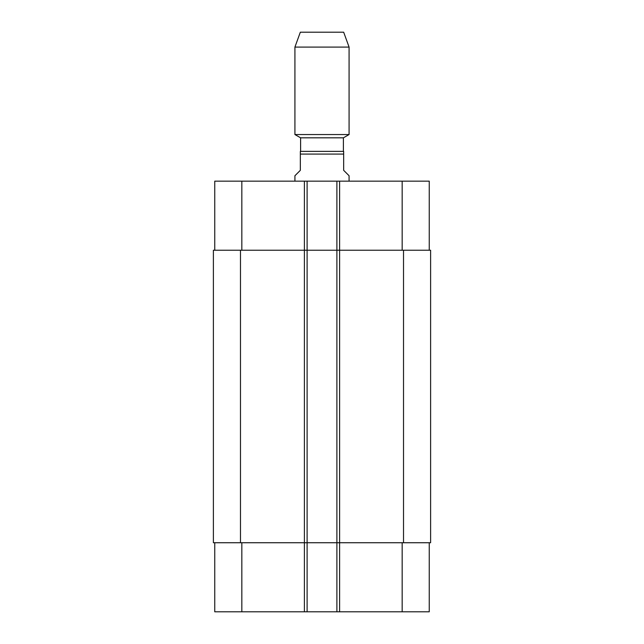 <?xml version="1.0" encoding="UTF-8"?>
<svg xmlns="http://www.w3.org/2000/svg" width="644" height="644" viewBox="0 0 644 644"><rect width="100%" height="100%" fill="white"/><g stroke="black" fill="none" stroke-linecap="round" stroke-linejoin="round"><path stroke-width="0.97" d="M349.08 181.165L349.08 175.748L343.671 170.33L343.671 151.372L300.329 151.372L300.329 170.33L294.92 175.748L294.92 181.165M300.603 151.372L300.603 137.824L343.397 137.824L349.08 134.548L349.08 47.084L294.92 47.084L294.92 134.548L349.08 134.548M300.603 137.824L294.92 134.548M294.92 47.084L300.329 32.2L343.671 32.2L349.08 47.084M214.75 542.739L214.75 611.8L429.25 611.8L429.25 542.739M214.75 250.226L214.75 181.165L429.25 181.165L429.25 250.226M307.108 611.8L307.108 250.226L213.389 250.226L213.389 542.739L430.611 542.739L430.611 250.226L307.108 250.226L307.108 181.165M336.893 611.8L336.893 181.165M430.611 542.739L430.611 250.226M300.329 154.077L343.671 154.077M241.83 250.226L241.83 181.165M304.395 611.8L304.395 181.165M339.605 611.8L339.605 181.165M402.17 250.226L402.17 181.165M241.83 542.739L241.83 611.8M402.17 542.739L402.17 611.8M403.522 542.739L403.522 250.226M240.478 542.739L240.478 250.226M343.397 151.372L343.397 137.824"/></g></svg>
